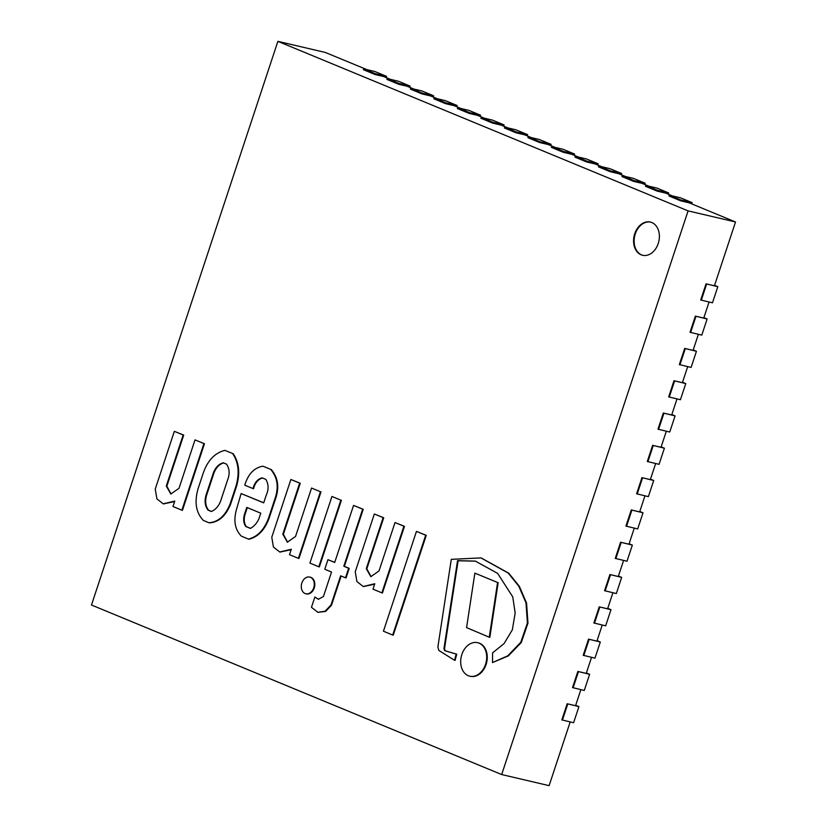 <?xml version="1.0" encoding="UTF-8"?>
<svg xmlns="http://www.w3.org/2000/svg" width="827" height="827" viewBox="0 0 827 827"><rect width="100%" height="100%" fill="white"/><g stroke="black" fill="none" stroke-linecap="round" stroke-linejoin="round"><path stroke-width="1.24" d="M641.132 254.809A17.067 12.643 -76.8 0 0 642.589 255.285A17.067 12.643 -76.8 0 0 658.788 241.546A17.067 12.643 -76.8 0 0 650.363 222.049A17.067 12.643 -76.8 0 0 634.722 233.803A17.067 12.643 -76.8 0 0 641.132 254.809M501.679 774.548L91.477 605.013L277.882 41.35L688.085 210.885L501.679 774.548L549.118 785.65L570.175 721.95M277.882 41.35L325.321 52.452L366.899 69.633M669.239 195.172L680.404 197.787L692.158 202.646L680.993 200.031L669.239 195.172L668.971 195.989L680.724 200.837L689.098 202.801L735.523 221.987L688.085 210.885M645.732 185.465L656.896 188.07L668.65 192.929L657.486 190.324L645.732 185.465L645.463 186.271L657.217 191.13L665.59 193.084L672.485 195.937M622.224 175.748L633.389 178.363L645.143 183.222L633.978 180.606L622.224 175.748L621.956 176.554L633.709 181.413L642.083 183.367L648.978 186.22M598.717 166.031L609.881 168.646L621.635 173.505L610.471 170.889L598.717 166.031L598.448 166.837L610.202 171.696L618.575 173.66L625.481 176.502M575.21 156.313L586.374 158.929L598.128 163.787L586.963 161.172L575.21 156.313L574.941 157.12L586.694 161.978L595.068 163.942L601.973 166.796M551.702 146.596L562.867 149.211L574.62 154.07L563.456 151.455L551.702 146.596L551.444 147.402L563.197 152.261L571.56 154.225L578.466 157.078M528.195 136.889L539.359 139.494L551.113 144.353L539.948 141.737L528.195 136.889L527.936 137.695L539.69 142.554L548.053 144.508L554.958 147.361M504.687 127.172L515.852 129.787L527.605 134.636L516.441 132.031L504.687 127.172L504.429 127.978L516.182 132.837L524.545 134.791L531.451 137.644M481.18 117.455L492.344 120.07L504.098 124.929L492.933 122.313L481.18 117.455L480.921 118.261L492.675 123.12L501.038 125.084L507.943 127.927M457.672 107.737L468.837 110.353L480.59 115.211L469.426 112.596L457.672 107.737L457.414 108.544L469.167 113.402L477.53 115.366L484.436 118.209M434.165 98.02L445.329 100.636L457.083 105.494L445.918 102.879L434.165 98.02L433.906 98.826L445.66 103.685L454.023 105.649L460.928 108.502M410.657 88.303L421.822 90.918L433.575 95.777L422.411 93.162L410.657 88.303L410.399 89.12L422.152 93.968L430.516 95.932L437.421 98.785M387.15 78.596L398.314 81.201L410.068 86.06L398.903 83.455L387.15 78.596L386.891 79.402L398.645 84.261L407.008 86.215L413.913 89.068M363.653 68.879L374.807 71.494L386.56 76.353L375.396 73.737L363.653 68.879L363.384 69.685L375.138 74.544L383.501 76.498L390.406 79.351M567.177 703.746L561.843 719.893L573.587 722.746L578.931 706.599L567.177 703.746L575.551 705.7L580.864 689.656M577.866 671.441L572.522 687.588L584.275 690.452L589.61 674.294L577.866 671.441L586.24 673.405L591.543 657.351M588.545 639.137L583.211 655.294L594.954 658.147L600.299 642L588.545 639.137L596.918 641.101L602.232 625.047M599.234 606.842L593.889 622.989L605.643 625.843L610.977 609.695L599.234 606.842L607.597 608.796L612.91 592.742M609.913 574.538L604.568 590.685L616.322 593.548L621.666 577.391L609.913 574.538L618.286 576.502L623.589 560.448M620.591 542.233L615.257 558.39L627 561.244L632.345 545.096L620.591 542.233L628.965 544.197L634.278 528.143M631.28 509.939L625.936 526.086L637.689 528.939L643.024 512.792L631.28 509.939L639.653 511.892L644.957 495.838M641.959 477.634L636.625 493.781L648.368 496.645L653.712 480.487L641.959 477.634L650.332 479.598L655.646 463.544M652.648 445.329L647.303 461.487L659.057 464.34L664.391 448.193L652.648 445.329L661.011 447.293L666.324 431.239M663.326 413.035L657.982 429.182L669.736 432.035L675.08 415.888L663.326 413.035L671.7 414.989L677.003 398.934M674.005 380.73L668.671 396.877L680.414 399.741L685.759 383.583L674.005 380.73L682.378 382.694L687.692 366.64M684.694 348.425L679.349 364.583L691.103 367.436L696.437 351.289L684.694 348.425L693.067 350.39L698.37 334.335M695.373 316.131L690.028 332.278L701.782 335.131L707.126 318.984L695.373 316.131L703.746 318.085L709.059 302.031M706.062 283.826L700.717 299.974L712.471 302.827L717.805 286.68L706.062 283.826L714.425 285.78L735.523 221.987M375.396 73.737L375.138 74.544M386.56 76.353L386.147 77.593M398.903 83.455L398.645 84.261M410.068 86.06L409.654 87.311M422.411 93.162L422.152 93.968M433.575 95.777L433.162 97.028M445.918 102.879L445.66 103.685M457.083 105.494L456.669 106.745M469.426 112.596L469.167 113.402M480.59 115.211L480.177 116.452M492.933 122.313L492.675 123.12M504.098 124.929L503.684 126.169M516.441 132.031L516.182 132.837M527.605 134.636L527.192 135.886M539.948 141.737L539.69 142.554M551.113 144.353L550.699 145.604M563.456 151.455L563.197 152.261M574.62 154.07L574.207 155.321M586.963 161.172L586.694 161.978M598.128 163.787L597.714 165.038M610.471 170.889L610.202 171.696M621.635 173.505L621.222 174.745M633.978 180.606L633.709 181.413M645.143 183.222L644.729 184.462M657.486 190.324L657.217 191.13M668.65 192.929L668.237 194.18M680.993 200.031L680.724 200.837M692.158 202.646L691.744 203.897M562.432 720.141L567.767 703.984M575.695 705.266L578.931 706.599M573.111 687.837L578.455 671.689M586.384 672.961L589.61 674.294M583.79 655.532L589.134 639.385M597.063 640.656L600.299 642M594.479 623.238L599.823 607.08M607.752 608.362L610.977 609.695M605.157 590.933L610.502 574.786M618.431 576.057L621.666 577.391M615.846 558.628L621.18 542.481M629.109 543.752L632.345 545.096M626.525 526.334L631.869 510.176M639.798 511.458L643.024 512.792M637.203 494.029L642.548 477.872M650.477 479.153L653.712 480.487M647.892 461.724L653.227 445.577M661.166 446.849L664.391 448.193M658.571 429.42L663.916 413.273M671.844 414.554L675.08 415.888M669.26 397.125L674.594 380.968M682.523 382.25L685.759 383.583M679.939 364.821L685.283 348.674M693.212 349.945L696.437 351.289M690.617 332.516L695.962 316.369M703.891 317.651L707.126 318.984M701.306 300.222L706.64 284.064M714.569 285.346L717.805 286.68M474.874 573.111L466.573 627.621L489.264 637.224L497.585 582.497L474.874 573.111L497.585 582.497M489.264 637.224L489.822 637.359L498.143 582.632M461.838 654.539A17.202 12.746 -76.8 0 0 469.767 676.186A17.202 12.746 -76.8 0 0 486.1 662.344A17.202 12.746 -76.8 0 0 477.613 642.682A17.202 12.746 -76.8 0 0 461.838 654.539M470.046 676.248A17.202 12.746 -76.8 0 0 470.325 676.321A17.202 12.746 -76.8 0 0 486.658 662.468A17.202 12.746 -76.8 0 0 478.171 642.817A17.202 12.746 -76.8 0 0 477.892 642.755M454.519 660.277L455.077 660.411L456.742 654.188L445.226 650.797L444.512 648.709L458.106 560.768L457.548 560.644L475.36 561.109L497.627 573.38L512.75 596.877L515.169 612.941L512.337 629.823L504.046 643.623L492.613 652.834L492.499 662.582L507.788 655.79L520.752 642.331L527.419 622.969L525.993 602.904L518.798 586.198L508.202 573.049L480.942 557.905L451.284 559.341L437.876 646.993L438.827 650.436L454.519 660.277L456.184 654.054L444.668 650.663L443.954 648.575L457.548 560.644M444.512 648.709L443.954 648.575M456.742 654.188L456.184 654.054M492.499 662.582L508.347 655.925L521.31 642.465L527.977 623.103L526.551 603.028L519.356 586.322L508.76 573.183L481.221 557.977M458.106 560.768L475.639 561.171M416.457 531.399L426.256 535.348L393.249 635.167L392.691 635.043L425.698 535.214L416.457 531.399L383.439 631.218L392.691 635.043M426.256 535.348L425.698 535.214M363.487 586.539L374.621 584.203M355.248 571.726L356.902 581.536L363.208 586.488L374.776 583.748L372.987 589.165L381.878 592.845L403.917 526.21L395.017 522.54L378.993 570.981L370.816 576.657L366.268 568.676L383.149 517.63L374.342 513.991L355.248 571.726M371.096 576.708L366.826 568.8L383.707 517.764L374.342 513.991M383.707 517.764L383.149 517.63M366.826 568.8L366.268 568.676M381.878 592.845L382.436 592.98L404.475 526.344L395.017 522.54M404.475 526.344L403.917 526.21M318.581 599.306L314.86 597.022L311.459 607.307L317.816 612.269L325.083 611.267L330.976 604.992L340.631 575.799L345.49 577.804L348.653 568.242L343.794 566.237L362.671 509.163L353.563 505.411L334.697 562.474L327.947 559.683L324.784 569.245L331.534 572.036L323.409 596.587L318.302 599.255L314.86 597.022M334.728 562.381L327.947 559.683M345.49 577.804L346.048 577.939L349.211 568.376L344.352 566.361L363.229 509.298L353.563 505.411M363.229 509.298L362.671 509.163M344.352 566.361L343.794 566.237M349.211 568.376L348.653 568.242M318.095 612.331L325.642 611.401L331.534 605.126L341.158 576.016M331.534 605.126L330.976 604.992M331.937 496.469L309.908 563.104L318.808 566.784L340.848 500.149L331.937 496.469L340.848 500.149M318.808 566.784L319.367 566.909L341.406 500.283M311.552 488.044L295.528 536.485L287.351 542.161L282.803 534.18L299.684 483.133L290.877 479.495L271.773 537.23L273.427 547.04L279.733 551.991L291.311 549.252L289.512 554.669L298.402 558.349L320.442 491.714L311.552 488.044L320.442 491.714M298.402 558.349L298.96 558.483L321 491.848M280.012 552.043L291.156 549.707M287.631 542.212L283.361 534.304L300.242 483.268L290.877 479.495M300.242 483.268L299.684 483.133M283.361 534.304L282.803 534.18M258.882 518.839C256.856 523.233 254.023 526.427 250.405 528.412L245.753 526.489C243.469 523.171 243.076 519.046 244.554 514.105L246.777 507.406L260.753 513.185L258.882 518.839M247.304 507.623L245.112 514.239C243.634 519.18 244.027 523.305 246.312 526.623L250.498 528.35M246.312 526.623L245.753 526.489M245.112 514.239L244.554 514.105M262.945 466.19C254.199 467.668 248.141 474.005 244.782 485.18L253 488.581C254.602 482.575 257.642 478.998 262.107 477.851L265.818 479.381C268.672 484.157 268.806 489.429 266.242 495.197L263.699 502.878L241.122 493.554L236.625 508.925C233.297 520.524 234.889 529.6 241.401 536.165L248.441 539.07C257.548 536.806 264.278 529.735 268.63 517.867L274.936 498.795C278.957 487.299 277.552 477.499 270.698 469.385L262.945 466.19L270.698 469.385M248.441 539.07L248.999 539.204C258.107 536.94 264.836 529.869 269.188 517.991L275.494 498.919C279.516 487.434 278.11 477.634 271.256 469.519M275.494 498.919L274.936 498.795M269.188 517.991L268.63 517.867M263.73 502.795L241.122 493.554M253 488.581L253.558 488.705C255.161 482.71 258.2 479.133 262.666 477.975M301.865 582.973A8.58 6.358 -76.8 0 0 305.814 593.765A8.58 6.358 -76.8 0 0 313.96 586.86A8.58 6.358 -76.8 0 0 309.722 577.06A8.58 6.358 -76.8 0 0 301.865 582.973M306.093 593.827A8.58 6.358 -76.8 0 0 306.372 593.9A8.58 6.358 -76.8 0 0 314.518 586.994A8.58 6.358 -76.8 0 0 310.28 577.194A8.58 6.358 -76.8 0 0 310.001 577.132M223.786 462.913C218.948 464.226 215.485 468.123 213.418 474.605L207.257 493.243C204.755 500.201 205.21 505.876 208.642 510.28L208.084 510.145C204.651 505.742 204.197 500.066 206.698 493.119L212.859 474.471C214.927 467.999 218.39 464.102 223.228 462.789L226.515 464.143C229.575 468.692 229.937 473.974 227.59 479.991L221.254 499.136C219.444 505.276 216.147 509.401 211.361 511.5L208.084 510.145M207.257 493.243L206.698 493.119M213.418 474.605L212.859 474.471M208.642 510.28L211.474 511.448M208.942 522.747L209.5 522.871C218.835 522.209 225.905 515.893 230.712 503.922L236.522 486.348C240.254 473.395 239.137 462.52 233.183 453.713L224.83 450.364C214.544 453.02 207.226 460.959 202.873 474.181L198.077 488.705C194.221 502.185 195.989 512.761 203.38 520.452L208.942 522.747C218.276 522.085 225.347 515.759 230.154 503.788L235.964 486.224C239.696 473.271 238.579 462.386 232.625 453.589M236.522 486.348L235.964 486.224M230.712 503.922L230.154 503.788M233.183 453.713L224.83 450.364M195.017 439.881L179.004 488.333L170.817 493.998L166.279 486.018L183.149 434.981L174.342 431.332L155.249 489.067L156.903 498.877L163.208 503.829L174.776 501.09L172.988 506.517L181.878 510.187L203.918 443.561L195.017 439.881L203.918 443.561M181.878 510.187L182.436 510.321L204.476 443.685M163.488 503.891L174.631 501.544M171.096 494.06L166.837 486.152L183.708 435.105L174.342 431.332M183.708 435.105L183.149 434.981M166.837 486.152L166.279 486.018M650.642 222.112A17.067 12.643 -76.8 0 0 634.929 235.106A17.067 12.643 -76.8 0 0 641.69 254.943A17.067 12.643 -76.8 0 0 642.868 255.336M478.171 642.817L477.613 642.682M470.325 676.321L469.767 676.186M481.5 558.039L480.942 557.905M363.766 586.612L363.208 586.488M318.374 612.393L317.816 612.269M280.291 552.116L279.733 551.991M310.28 577.194L309.722 577.06M306.372 593.9L305.814 593.765M163.767 503.953L163.208 503.829"/></g></svg>
